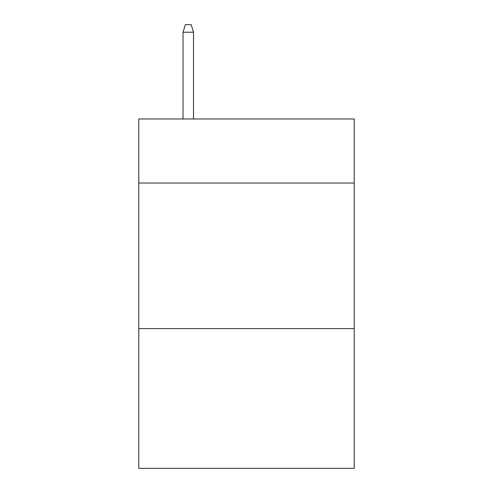 <?xml version="1.0" encoding="UTF-8"?>
<svg xmlns="http://www.w3.org/2000/svg" width="493" height="493" viewBox="0 0 493 493"><rect width="100%" height="100%" fill="white"/><g stroke="black" fill="none" stroke-linecap="round" stroke-linejoin="round"><path stroke-width="0.74" d="M354.22 183.032L354.22 118.979L138.779 118.979L138.779 183.032L354.22 183.032L354.22 468.35L138.779 468.35L138.779 183.032M354.22 328.603L138.779 328.603M193.515 118.979L193.515 32.218L183.032 32.218L183.032 118.979M183.032 32.218L185.362 24.65L191.185 24.65L193.515 32.218"/></g></svg>
